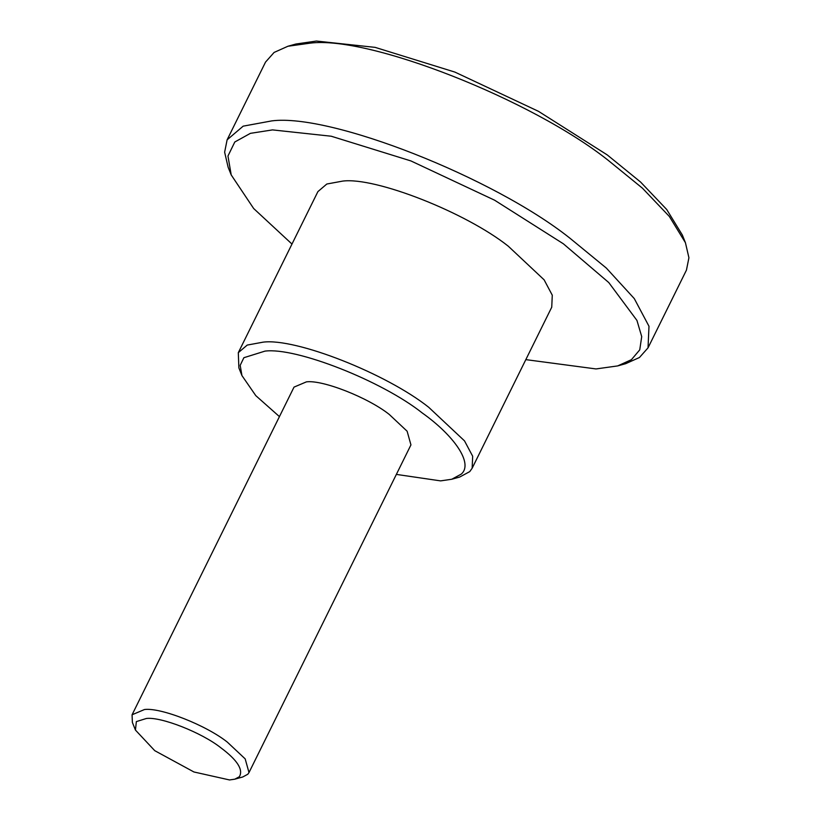 <?xml version="1.0" encoding="UTF-8"?>
<svg xmlns="http://www.w3.org/2000/svg" width="821" height="821" viewBox="0 0 821 821"><rect width="100%" height="100%" fill="white"/><g stroke="black" fill="none" stroke-linecap="round" stroke-linejoin="round"><path stroke-width="1.23" d="M135.434 730.064L132.366 722.388L132.078 714.773L144.486 709.518C160.783 707.374 206.112 725.23 227.263 742.061L245.181 758.881L248.999 772.561L247.798 774.244L242.78 776.964L234.816 779.18L239.332 776.748C243.529 769.78 237.372 760.123 220.839 747.777C201.812 732.63 161.019 716.559 146.343 718.488L136.358 721.597L135.434 730.064L154.748 750.671L193.93 771.976L229.531 779.95L234.816 779.18M648.026 347.858L686.448 270.109L688.922 257.753L685.432 242.718L669.341 216.446L642.453 188.194L608.197 160.321C532.049 99.731 368.886 35.447 310.205 43.144L287.914 46.253L274.111 52.431L265.532 62.088L227.109 139.837L243.17 126.157L271.782 120.892C330.463 113.206 493.616 177.48 569.764 238.069L606.339 268.077L634.294 298.608L648.99 326.276L648.026 347.858L639.446 357.515L625.643 363.693L617.669 365.92L631.421 359.68L639.744 349.869L641.714 336.62L636.942 320.426L608.782 282.568L563.35 243.786L494.581 200.191L410.931 160.937L331.222 136.224L272.51 129.903L250.395 133.351L234.796 141.992L227.961 156.031L231.204 174.914L253.658 208.513L291.978 244.063M287.914 46.253L295.888 44.026L316.434 41.05L375.135 47.372L454.855 72.074L538.494 111.338L607.263 154.923L640.565 182.026L666.714 209.499L682.354 235.032L683.719 238.788M525.82 359.629L596.005 368.937L617.669 365.92M231.204 174.914L228.125 167.227L224.636 152.193L227.109 139.837M241.938 375.566L238.87 367.89L238.306 352.671L247.224 345.077L263.12 342.152C295.724 337.872 386.363 373.586 428.665 407.247L464.512 440.877L472.68 456.25L472.147 468.237L469.745 471.613L459.709 477.032L451.745 479.259L461.269 474.107C473.82 463.311 453.479 435.13 422.251 412.963C382.063 380.985 295.95 347.057 264.978 351.121L243.888 357.699L240.184 365.324L241.938 375.566L255.783 395.63L279.438 416.616M396.358 474.405L440.59 480.88L451.745 479.259M248.999 772.561L410.941 444.9L407.124 431.22L389.205 414.4C368.054 397.569 322.725 379.723 306.428 381.857L294.021 387.112L132.078 714.773M472.147 468.237L551.743 307.187L552.276 295.201L544.118 279.828L508.271 246.187C465.959 212.526 375.32 176.823 342.716 181.092L326.82 184.017L317.901 191.611L238.306 352.671M685.432 242.718L682.354 235.032"/></g></svg>
